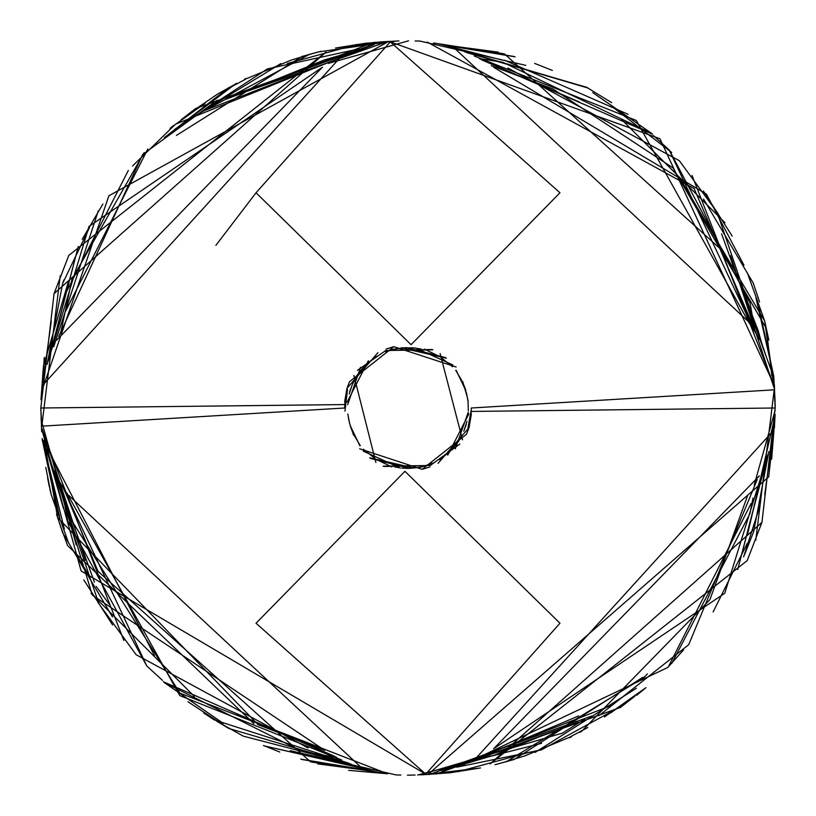 <?xml version="1.0" encoding="UTF-8"?>
<svg xmlns="http://www.w3.org/2000/svg" width="816" height="816" viewBox="0 0 816 816"><rect width="100%" height="100%" fill="white"/><g stroke="black" fill="none" stroke-linecap="round" stroke-linejoin="round"><path stroke-width="1.22" d="M408.541 40.81L328.256 63.424M215.903 245.32L256.04 192.77L411.06 344.689L559.96 192.77L390.272 41.851L256.04 192.77M422.933 774.792L479.859 768.07M502.238 762.776L525.004 755.8M570.17 736.889L587.377 727.76M668.284 666.917L751.077 503.482M300.808 759.135L374.095 771.344M771.905 456.664L771.559 459.265M398.351 41.004L379.97 41.922L237.731 93.758M47.593 477.992L49.399 486.938M49.868 489.029L51.275 494.884L68.677 543.201M535.123 752.423L636.419 688.214M725.016 222.748L621.649 119.615M163.353 681.748L334.478 756.218M773.874 377.614L721.579 233.845M317.669 52.132L301.93 56.508L176.45 135.395M671.701 152.49L612.265 106.733M128.326 170.442L65.984 292.76M218.821 722.425L228.847 728.474L354.521 765.469M216.617 721.16L243.28 736.124L351.523 764.306M41.065 419.393L76.265 544.976M458.123 771.701L528.717 752.454M758.798 299.696L753.239 283.06L703.525 199.033M244.331 79.366L246.452 78.295M228.847 87.526L168.575 134.365M628.085 114.301L504.553 60.241M48.685 359.611L78.295 246.463L49.745 356.602M317.669 763.868L374.095 771.355M771.763 457.572L774.517 423.229M43.493 440.691L154.428 655.503M525.178 755.738L569.017 737.501M732.207 236.11L703.423 191.046M205.244 103.122L170.289 128.143M336.59 757.36L302.461 751.618L164.149 682.472L219.688 720.987M713.123 611.949L747.323 543.201M552.33 70.421L534.684 63.413M42.901 382.296L51.275 321.116L43.35 379.817M290.21 750.649L396.28 774.965L400.88 775.027M431.205 773.395L433.102 773.18M774.517 392.578L773.792 376.431L758.9 307.255M579.278 101.959L479.594 58.732M374.095 44.656L203.296 111.027M49.735 459.398L98.909 603.809M473.637 760.277L620.466 707.431L634.848 696.211M754.29 331.163L669.242 150.032L653.432 135.578M322.453 67.177L57.018 339.772M68.156 494.904L361.774 767.989M474.453 759.89L773.639 430.348M773.303 383.5L692.06 175.46M54.06 293.627L325.9 52.112L68.799 255.408L54.06 293.627L40.81 408L41.8 426.166L344.719 408L344.719 404.563L40.81 408M419.74 467.242L430.481 464.416M465.967 391.048L456.195 370.301M449.545 451.85L458.857 441.007M439.844 356.684L424.351 349.105M354.542 379.879L352.573 384.02M352.206 384.877L349.687 391.639M406.184 347.636L391.751 349.493M348.391 417.772L349.391 422.555M347.84 414.038L349.595 423.351L353.593 435.193M401.849 468.088L408.785 468.415M395.015 349.003L385.621 351.829M351.89 430.358L350.227 425.901M354.256 435.55L360.284 445.658M439.141 459.755L449.657 451.982M361.957 368.903L356.174 376.849M464.1 430.399L466.997 421.24M421.189 349.054L412.692 347.749M368.342 360.774L347.106 402.125M363.212 451.095L400.483 468.078M455.297 448.851L468.231 412.233M445.607 357.581L406.817 347.708L395.862 348.779M353.889 375.431L375.88 462.448M383.877 466.477L430.205 465.508L459.806 444.057M467.966 428.196L471.056 410.774M456.175 367.006L393.853 346.667L349.544 381.704L347.004 388.294L344.648 401.758M40.8 409.071L41.8 426.166L60.221 275.798M775.2 410.132L754.198 484.99M775.169 403.767L775.2 406.929M396.26 348.758L392.833 349.493M390.935 349.962L385.519 351.584M350.268 425.697L359.866 445.791M365.027 365.568L355.97 376.696M376.156 459.316L391.649 466.895M461.458 436.121L455.869 445.312M463.794 431.123L466.313 424.361M409.744 468.364L421.025 467.16M467.609 398.228L462.703 381.5M386.723 351.482L394.25 349.075M414.151 347.912L401.452 347.779M420.985 466.997L430.379 464.171M464.11 385.642L465.773 390.099M461.744 380.45L455.716 370.342M376.859 356.245L366.343 364.018M454.043 447.097L459.826 439.151M351.9 385.601L349.217 393.934M394.811 466.946L400.177 467.884M468.333 410.836L467.976 399.911M447.729 455.155L468.894 413.875M452.788 364.905L415.517 347.922M360.529 367.373L347.698 404.634M370.393 458.419L409.183 468.292L420.73 467.119M462.529 439.793L440.12 353.552M432.123 349.523L385.795 350.492L357.428 370.342M347.504 389.487L344.984 411.121M359.662 448.8L422.147 469.333L466.456 434.296L468.996 427.706L471.352 414.242M471.281 408L774.2 389.834L775.19 408L471.281 411.437L471.281 408M393.149 41.208L336.151 47.93M313.099 53.407L290.996 60.2M245.83 79.111L228.623 88.24M147.818 148.981L64.923 312.518M743.631 556.879L759.961 505.706M515.08 56.824L441.905 44.656M44.044 359.713L44.329 357.459M436.04 774.078L578.269 722.242M764.725 321.127L747.323 272.799M280.928 63.556L186.711 121.135M90.984 593.252L194.351 696.395M652.606 134.212L481.522 59.782M98.287 210.854L53.713 346.749M263.446 745.477L279.725 752.015M42.136 438.539L94.442 582.185M514.07 759.492L642.753 677.351M588.071 88.057L464.477 51.694M62.995 282.458L63.923 279.857M348.595 770.355L387.08 773.731M462.305 765.153L578.687 715.918M774.415 427.87L775.108 414.273M775.108 401.727L774.415 388.13M357.051 44.411L287.283 63.546M57.242 516.446L62.761 532.94L112.496 616.978M571.557 736.695L569.405 737.776M187.915 701.699L222.87 724.69M767.315 456.389L737.705 569.537L766.255 459.398M498.331 52.132L441.905 44.645M44.38 357.428L41.483 392.771M46.594 449.738L63.393 508.307M417.608 774.996L541.589 743.284M772.507 375.513L764.725 321.116L679.432 177.449M290.822 60.262L247.105 78.438M83.793 579.89L112.618 625.005M610.756 712.878L645.711 687.857M479.41 58.64L502.717 62.21L651.851 133.528L596.312 95.013M102.877 204.051L82.212 239.333M365.252 769.049L264.547 745.967L362.182 768.111M773.099 433.704L764.725 494.884L772.65 436.183M525.769 65.341L419.72 41.035L415.12 40.973M384.795 42.605L382.898 42.82M64.362 529.023L42.208 439.569L56.987 508.419M236.915 714.153L336.406 757.268M441.905 771.344L612.704 704.973M766.265 356.602L717.111 212.221M342.363 55.723L195.534 108.569L181.152 119.789M61.71 484.837L146.758 665.968L162.527 680.391M493.547 748.823L758.982 476.228M747.844 321.096L454.226 48.011M341.547 56.11L42.361 385.652M42.697 432.5L123.889 640.478M761.94 522.373L490.1 763.888L747.201 560.592L761.94 522.373L775.19 408M256.04 623.23L404.94 471.311L559.96 623.23L425.728 774.149L256.04 623.23M415.12 775.027L407.459 775.19M380.378 43.044L318.546 51.928M60.088 524.882L67.534 545.527L253.888 723.639M579.737 732.34L581.492 731.442L709.91 599.699L747.864 494.873M717.947 213.404L679.31 160.691L507.899 68.034M217.117 100.286L142.667 154.489L58.762 336.416M203.765 713L214.2 719.865L349.268 763.378M744.835 554.054L753.637 531.726L768.896 451.472M752.658 328.45L720.049 248.594L504.461 53.866L433.52 42.983M348.83 52.805L324.523 59.905L278.072 78.642M68.524 281.296L43.442 366.078L40.973 399.758M42.157 428.91L85.476 560.337M314.497 756.065L373.32 771.171M421.28 774.639L429.573 774.404L591.671 716.05M758.911 476.83L759.217 475.769M771.834 375.85L766.265 328.328L672.955 167.882L552.922 88.975L491.314 65.688M359.356 48.807L267.393 68.911L174.879 129.203M54.611 471.24L92.33 595.129L322.259 748.69M483.358 755.188L667.712 667.498L683.594 649.862M749.323 323.258L636.317 120.493L474.239 56.008M321.127 68.095L89.015 226.409L47.95 361.814M57.13 476.442L66.861 512.856L179.897 693.121L387.651 773.813M428.747 773.762L768.723 476.84L774.364 424.677M773.231 383.102L659.94 138.7L390.272 41.851M45.788 467.384L51.275 494.884M352.624 383.897L360.131 370.688M173.074 125.786L170.075 128.316M440.762 357.275L452.554 366.792M321.045 51.286L302.41 56.355M432.602 463.151L421.75 466.925M759.523 301.991L753.239 283.06M420.169 467.16L417.996 467.548M398.942 40.943L379.97 41.922M430.205 465.508L383.163 466.171M402.033 347.993L446.362 358.234M755.33 332.969L749.975 302.675L669.242 150.032M470.995 761.522L620.466 707.431M344.719 404.563L346.78 389.089L349.544 381.704M40.8 407.857L41.667 431.807M421.546 774.863L450.269 772.752L480.461 767.948M501.82 762.889L525.055 755.779M570.037 736.96L587.806 727.525M671.711 663.49L749.894 513.723L752.974 498.127M388.171 41.341L231.387 96.859M309.733 54.193L198.349 113.903M235.997 83.579L164.393 137.598M301.93 759.492L376.921 771.967M475.412 759.421L490.12 754.984M403.543 468.231L402.298 468.129M164.149 682.472L223.237 723.374M773.792 376.431L755.932 297.626M394.556 349.075L402.461 347.953M347.004 388.294L377.951 352.665M386.06 349.054L393.853 346.667M144.136 152.653L71.992 279.164L60.67 332.969M419.781 774.965L562.561 733.084L584.552 719.182M506.195 761.828L644.048 677.382L647.363 673.904M77.265 555.706L88.648 575.096M96.145 586.439L109.64 604.758M587.153 87.526L461.479 50.531M514.07 56.508L439.079 44.033M340.598 56.579L325.88 61.016M412.457 347.769L413.702 347.871M651.851 133.528L592.763 92.626M763.45 349.432L758.156 330.592L739.296 281.959M422.015 466.813L413.539 468.047M468.996 427.706L438.049 463.335M429.94 466.946L422.147 469.333M42.208 439.569L59.864 517.854M755.779 540.202L774.2 389.834M768.825 340.048L764.725 321.116L773.068 381.194M466.405 392.649L468.16 401.962M636.572 695.334L645.925 687.684L604.421 716.989M375.258 458.735L363.446 449.208M495.037 764.694L513.509 759.665M56.549 514.233L62.761 532.94M395.831 348.84L398.004 348.452M385.795 350.492L432.837 349.829M413.967 468.007L369.638 457.766M60.67 483.031L67.84 521.24L146.758 665.968M345.005 54.478L195.534 108.569M471.281 411.437L469.22 426.911L466.456 434.296M775.2 408.143L774.364 384.55M394.587 41.137L365.731 43.248L335.56 48.042M313.436 53.305L310.335 54.172M236.854 83.324L217.658 93.993L192.301 111.404M98.053 602.585L136.129 654.707L308.142 747.986M598.883 715.714L688.684 644.732L757.248 479.563M611.674 102.643L586.653 87.281L466.752 52.632M89.505 227.521L62.699 283.305L47.104 364.548M63.332 487.54L97.991 571.322L310.631 761.869L382.48 773.017M467.15 763.205L494.71 755.014L537.928 737.358M747.456 534.766L775.037 416.078M773.884 387.345L730.534 255.683M501.544 59.945L442.782 44.86M394.76 41.351L373.391 42.452L224.298 99.96M57.079 339.211L56.804 340.201M44.156 440.14L57.599 517.538L258.121 724.73L324.697 750.312M456.644 767.193L541.396 749.853L613.173 710.654M743.968 265.241L706.452 194.167L493.731 67.31M332.673 60.802L175.522 124.185L132.559 165.985M66.677 492.742L179.816 695.609L341.771 760.002M494.884 747.905L724.761 593.283L768.05 454.186M758.87 339.538L694.11 188.496L427.186 42.034M387.304 42.238L108.885 195.779L41.596 391.68M42.718 432.602L81.121 570.945L425.728 774.149"/></g></svg>
